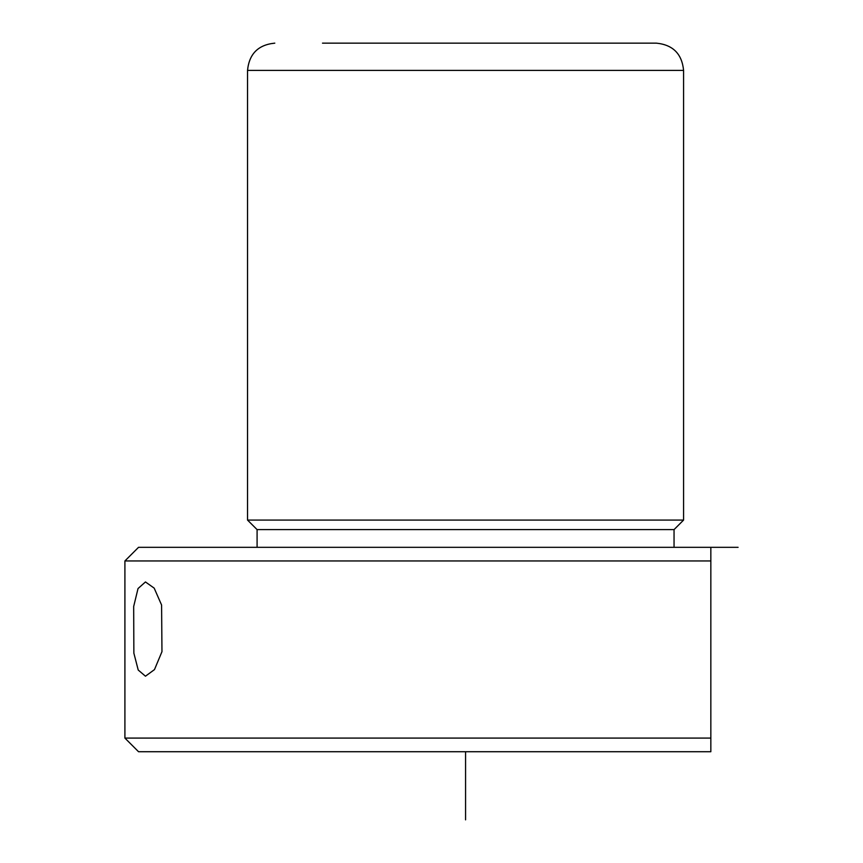 <?xml version="1.0" encoding="UTF-8"?>
<svg xmlns="http://www.w3.org/2000/svg" width="863" height="863" viewBox="0 0 863 863"><rect width="100%" height="100%" fill="white"/><g stroke="black" fill="none" stroke-linecap="round" stroke-linejoin="round"><path stroke-width="1.29" d="M133.679 606.484L138.026 588.555L145.459 581.953L154.186 588.135L161.586 605.028L161.964 651.673L154.477 669.602L145.459 676.204L138.22 670.033L133.862 653.14L133.679 606.484M632.978 43.15L608.642 43.15M322.492 43.15L656.333 43.15C672.892 44.768 681.975 53.851 683.582 70.399L247.541 70.399C249.159 53.851 258.242 44.768 274.801 43.15M257.088 547.325L257.088 529.612L247.541 520.076L683.582 520.076L683.582 70.399M257.088 529.612L674.046 529.612L683.582 520.076M138.533 547.325L710.842 547.325L710.842 560.95L124.908 560.95L138.533 547.325M166.613 738.092L710.842 738.092L710.842 560.95L710.842 751.716L138.533 751.716L124.908 738.092L166.613 738.092M710.842 547.325L738.092 547.325M465.567 751.716L465.567 819.85M247.541 520.076L247.541 70.399M674.046 547.325L674.046 529.612M124.908 738.092L124.908 560.95"/></g></svg>
